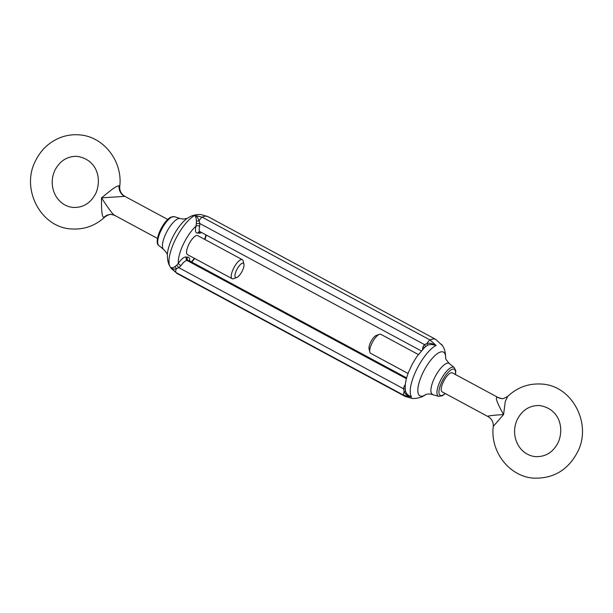 <?xml version="1.0" encoding="UTF-8"?>
<svg xmlns="http://www.w3.org/2000/svg" width="613" height="613" viewBox="0 0 613 613"><rect width="100%" height="100%" fill="white"/><g stroke="black" fill="none" stroke-linecap="round" stroke-linejoin="round"><path stroke-width="0.92" d="M497.687 397.423L501.457 398.534A10.789 10.038 94.3 0 1 497.687 397.423C494.783 396.626 496.745 402.335 503.587 414.541L505.265 401.469L507.717 396.366C504.43 398.35 502.346 399.071 501.457 398.534M408.074 373.493L370.627 353.31A10.789 3.655 -61.7 0 1 369.815 352.054A10.789 3.655 -61.7 0 1 372.528 342.085A10.789 3.655 -61.7 0 1 379.363 334.338A10.789 3.655 -61.7 0 1 380.328 334.169A10.789 3.655 -61.7 0 1 380.865 334.323L418.304 354.506M498.361 397.645L452.34 372.842A10.789 3.655 118.3 0 0 451.804 372.689A10.789 3.655 118.3 0 0 443.636 381.324A10.789 3.655 118.3 0 0 442.103 391.837L488.124 416.641C491.779 418.863 493.496 422.112 493.273 426.372L503.587 414.541C490.783 415.407 485.764 416.135 488.53 416.717M369.815 352.054L369.064 348.789A8.092 2.736 -61.7 0 1 371.103 341.318A8.092 2.736 -61.7 0 1 376.221 335.503L379.363 334.338M405.201 386.435A2.697 0.782 34.6 0 1 404.319 386.044A10.789 3.655 -61.7 0 1 405.316 384.688M405.247 388.657A2.697 0.475 7.2 0 1 403.469 388.734L404.319 386.044M442.41 345.586L435.766 339.41A32.359 10.957 -61.7 0 0 434.157 338.951A32.359 10.957 118.3 0 0 430.042 339.985L436.127 345.448A30.19 10.222 118.3 0 0 416.081 370.673A30.19 10.222 118.3 0 0 411.614 397.071C407.752 395.255 405.752 393.262 405.622 391.086L405.492 390.519C404.695 385.37 405.752 379.186 408.649 371.976L412.564 363.586L416.832 356.574L425.1 346.943L427.284 345.479C428.985 344.276 431.935 344.268 436.127 345.448C431.889 343.295 428.816 342.682 426.916 343.609L424.441 344.583L423.024 346.651A2.697 1.456 -165 0 1 424.181 347.77M421.2 350.889L200.106 231.729A10.789 3.655 -61.7 0 1 199.654 226.274L199.83 223.53L424.441 344.583A2.697 1.157 -134.6 0 1 425.184 346.851M405.622 391.086L404.205 391.446C404.626 393.684 407.101 395.561 411.614 397.071L403.791 395.278L175.954 272.486A5.394 1.824 -61.7 0 1 176.368 268.655A2.697 1.226 64.3 0 0 174.812 266.693C173.15 267.904 171.671 268.027 170.383 267.061C172.337 269.038 174.337 269.574 176.368 268.655L178.866 267.689L180.95 265.667A2.697 0.782 34.6 0 1 178.345 263.314A13.486 4.567 -61.7 0 1 186.39 257.069A13.486 4.567 118.3 0 0 187.379 257.146A13.486 4.567 -61.7 0 1 189.701 260.985M455.536 374.566L455.75 370.811L454.195 367.486A16.413 5.555 118.3 0 0 453.084 367.064A16.413 5.555 118.3 0 0 440.418 380.658A16.413 5.555 118.3 0 0 438.655 396.335L430.058 393.921L426.25 394.259C424.349 395.607 420.012 398.734 412.327 398.504L405.063 396.381A32.359 10.957 118.3 0 1 403.791 395.278A5.394 1.824 118.3 0 1 404.205 391.446L403.469 388.734L178.866 267.689L176.728 265.214L178.345 263.314A25.524 8.643 118.3 0 1 196.03 226.074L196.466 221.086C196.198 218.144 195.67 216.259 194.888 215.439L202.206 217.194L430.042 339.985A5.394 1.824 118.3 0 0 426.916 343.609A2.697 0.529 -112.7 0 1 427.284 345.479M441.59 344.383L442.617 345.939A30.19 10.222 118.3 0 1 443 346.514C444.793 349.372 445.674 353.287 445.643 358.268M405.063 396.381L177.234 273.59A32.359 10.957 118.3 0 1 175.954 272.486L170.59 267.414M196.436 223.707A2.697 0.437 -0.6 0 1 199.83 223.53L199.087 220.818C198.014 217.83 196.612 216.037 194.888 215.439A30.19 10.222 -61.7 0 0 175.241 239.844A30.19 10.222 -61.7 0 0 170 266.486C168.207 263.628 167.326 259.713 167.357 254.732A24.834 8.413 -61.7 0 1 186.75 218.741C188.651 217.393 192.988 214.266 200.673 214.496L207.937 216.619A32.359 10.957 -61.7 0 0 206.328 216.159A32.359 10.957 118.3 0 0 202.206 217.194A5.394 1.824 -61.7 0 0 199.087 220.818A2.697 0.651 -9.8 0 1 196.466 221.086M199.654 226.274A2.697 1.456 15 0 0 196.03 226.074A13.486 4.567 -61.7 0 0 197.784 233.07A2.697 2.46 -98.7 0 1 199.616 231.607L200.106 231.729M232.135 278.677L187.463 254.602A10.789 3.655 -61.7 0 1 188.996 244.089A10.789 3.655 -61.7 0 1 197.164 235.461A10.789 3.655 -61.7 0 1 197.7 235.607L242.373 259.69A10.789 3.655 118.3 0 0 241.836 259.537A10.789 3.655 118.3 0 0 233.668 268.165A10.789 3.655 118.3 0 0 232.135 278.677A10.789 3.655 118.3 0 0 232.672 278.831A10.789 3.655 118.3 0 0 233.637 278.662L236.779 277.497A8.092 2.736 118.3 0 0 241.897 271.682A8.092 2.736 118.3 0 0 243.936 264.211A8.092 2.736 118.3 0 0 242.924 263.153A8.092 2.736 118.3 0 0 236.534 270.164A8.092 2.736 118.3 0 0 236.051 277.62A8.092 2.736 118.3 0 0 236.779 277.497M243.936 264.211L243.185 260.946A10.789 3.655 118.3 0 0 242.373 259.69M167.701 219.439L124.876 196.359L101.528 197.861C109.459 210.152 114.056 216.06 115.313 215.577M105.283 216.634C95.728 225.576 84.548 229.691 71.759 228.963C40.902 227.837 20.673 189.111 35.416 161.027C40.91 149.794 49.316 141.94 60.618 137.481C66.533 135.266 72.618 134.393 78.87 134.845C103.444 136.055 123.014 161.342 119.727 186.628L119.052 185.754C115.773 186.367 113.259 188.252 101.528 197.861C101.314 211.791 102.187 218.228 104.141 217.163L105.283 216.634C108.57 214.65 110.654 213.929 111.543 214.466L111.543 214.466A10.789 10.038 94.3 0 0 104.141 217.163M174.812 266.693L176.728 265.214M177.234 273.59L171.41 268.617L170 266.486M423.024 346.651A10.789 3.655 118.3 0 0 422.556 349.395M180.95 265.667A10.789 3.655 -61.7 0 1 187.386 260.663L406.427 378.711M186.39 257.069A2.697 2.536 110 0 0 187.386 260.663A16.183 5.479 118.3 0 0 188.574 260.755A10.789 3.655 -61.7 0 1 189.524 260.885L189.21 260.77M406.549 378.229L188.574 260.755A2.697 2.46 81.3 0 1 187.379 257.146M425.905 394.496A24.834 8.413 -61.7 0 1 421.192 396.213A24.834 8.413 -61.7 0 1 422.663 373.309A24.834 8.413 -61.7 0 1 442.287 351.778A24.834 8.413 -61.7 0 1 445.651 357.854M432.755 394.45A17.562 5.946 -61.7 0 1 434.64 377.685A17.562 5.946 -61.7 0 1 448.195 363.134A17.562 5.946 -61.7 0 1 449.383 363.593C446.57 360.49 445.322 358.544 445.643 357.762M455.367 374.474A14.819 5.019 118.3 0 0 453.513 369.08A14.819 5.019 118.3 0 0 441.804 381.93A14.819 5.019 118.3 0 0 440.923 395.6A14.819 5.019 118.3 0 0 445.138 393.469M191.386 261.889A25.524 8.643 118.3 0 0 194.359 258.318M204.596 239.323A25.524 8.643 118.3 0 0 205.937 234.879M167.357 255.238C167.671 254.449 166.429 252.502 163.617 249.407A17.562 5.946 -61.7 0 1 166.675 232.005A17.562 5.946 -61.7 0 1 179.724 218.45A17.562 5.946 -61.7 0 1 180.245 218.55L182.942 219.079L187.18 218.466M200.267 231.814A2.697 2.536 -70 0 0 198.773 233.147A13.486 4.567 118.3 0 0 197.784 233.07M201.516 232.488A13.486 4.567 -61.7 0 1 198.773 233.147M119.052 185.754A10.789 10.038 -85.7 0 0 124.47 196.283M158.805 245.514C156.599 244.733 156.062 238.327 161.25 228.274C164.284 222.757 167.449 219.056 170.736 217.186L174.345 216.665A16.413 5.555 118.3 0 0 173.854 216.573A16.413 5.555 118.3 0 0 161.663 229.247A16.413 5.555 118.3 0 0 158.805 245.514L163.617 249.407M507.717 396.366C517.272 387.424 528.452 383.309 541.241 384.037C572.098 385.163 592.327 423.89 577.584 451.973C568.151 469.887 553.662 478.615 534.13 478.155C509.556 476.945 489.986 451.658 493.273 426.372M539.616 405.545C529.824 405.247 522.376 409.89 517.272 419.468C514.506 425.483 513.878 431.728 515.395 438.203C516.721 443.329 519.18 447.559 522.766 450.892C526.59 454.34 530.919 456.256 535.754 456.639C545.555 456.938 553.003 452.302 558.098 442.716C564.404 428.648 559.868 408.856 539.616 405.545M438.655 396.335L442.264 395.814L445.299 393.561M454.195 367.486L449.383 363.593M435.766 339.41L207.937 216.619M442.517 345.747L443 346.514M191.8 262.111L194.696 258.494M204.926 239.507L206.359 235.101M157.464 238.434L114.639 215.355L111.543 214.466M77.246 156.361C97.498 159.671 102.034 179.456 95.728 193.532C90.632 203.11 83.184 207.753 73.384 207.455C68.549 207.064 64.219 205.148 60.396 201.7C56.81 198.367 54.35 194.137 53.025 189.011C51.507 182.536 52.136 176.291 54.902 170.284C60.005 160.698 67.453 156.054 77.246 156.361M124.876 196.359C121.221 194.137 119.504 190.888 119.727 186.628M174.345 216.665L180.245 218.55M406.641 377.899L189.524 260.885"/></g></svg>
